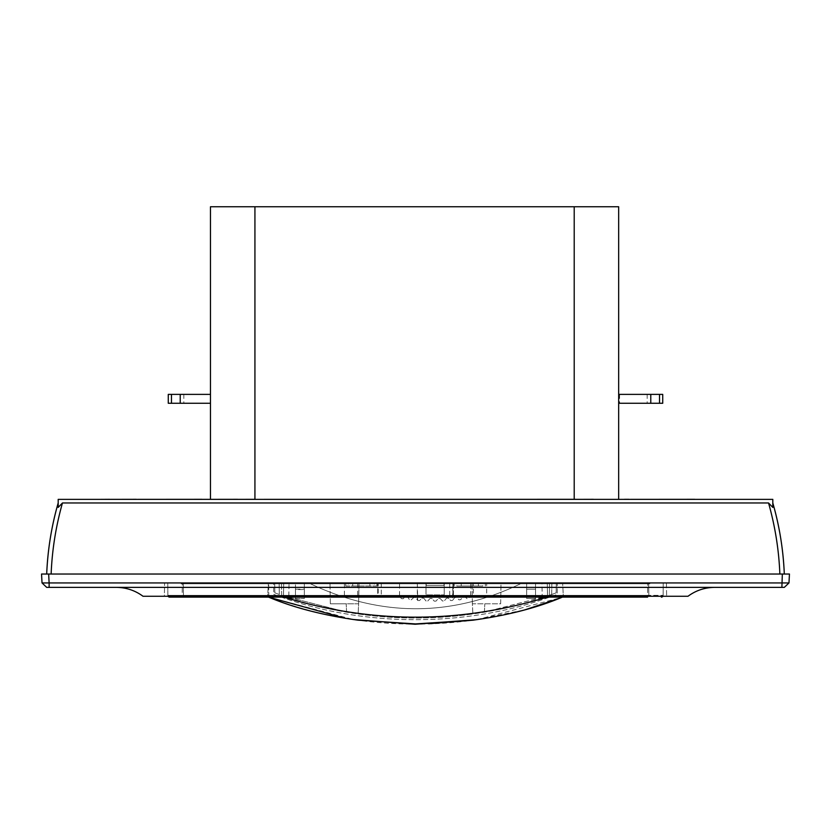 <?xml version="1.0" encoding="UTF-8"?>
<svg xmlns="http://www.w3.org/2000/svg" width="831" height="831" viewBox="0 0 831 831"><rect width="100%" height="100%" fill="white"/><g stroke="black" fill="none" stroke-linecap="round" stroke-linejoin="round"><path stroke-width="0.62" stroke-dasharray="4.16 3.12" d="M473.296 583.788L357.704 583.788L453.404 583.788L453.404 597.125L377.71 597.125L453.404 597.125L453.404 583.788L473.296 583.788L473.296 597.125M486.696 583.788L452.905 583.788L486.696 583.788L486.696 597.125L452.905 597.125L486.696 597.125M452.905 583.788L452.905 597.125M378.209 583.788L344.418 583.788L378.209 583.788L378.209 597.125L344.418 597.125L378.209 597.125M344.418 583.788L344.418 597.125M345.654 618.368L357.912 620.155L415.5 623.925L473.088 620.155L524.912 609.861M473.088 620.155L415.5 623.925L357.912 620.155L415.5 623.925L473.545 620.092M662.432 499.317L661.756 499.317M730.293 499.369L721.401 499.369M100.707 499.369L237.656 499.369M694.726 499.369L628.922 499.369M237.656 499.317L628.922 499.317M593.344 499.369L624.476 499.317M575.561 499.317L556.677 499.317L575.561 499.369M259.885 499.369L571.115 499.369L259.885 499.317M255.439 499.369L242.101 499.369L255.439 499.317M206.524 499.369L136.274 499.369M644.929 499.369L684.048 499.317L644.929 499.369M186.071 499.317L146.952 499.369L186.071 499.317M380.681 499.369L419.759 499.369L380.681 499.317M450.319 499.369L411.241 499.369L450.319 499.317M364.134 499.317L411.241 499.317L364.134 499.369M466.866 499.317L419.759 499.317L466.866 499.369M460.634 499.317L419.759 499.317L460.634 499.369M602.246 499.369L620.03 499.317L602.246 499.369M228.754 499.317L210.97 499.369L228.754 499.317M168.568 499.369L184.783 499.369M184.783 499.317L129.657 499.369M129.657 499.317L137.146 499.369M197.633 499.317L183.848 499.317L197.633 499.317M197.633 499.369L183.848 499.369L197.633 499.369M633.367 499.317L647.152 499.317L633.367 499.317M633.367 499.369L647.152 499.369L633.367 499.369M661.756 499.369L662.432 499.369M210.472 499.317L254.93 499.317L210.472 499.317L210.472 206.753L618.669 206.753L618.669 499.317L254.93 499.317L618.669 499.317M168.568 499.317L169.244 499.369M137.146 499.317L169.244 499.317M415.5 499.369L419.759 499.317L415.5 499.369M370.366 499.317L411.241 499.317L370.366 499.369M130.945 499.317L126.499 499.317L130.945 499.317M202.078 499.369L136.274 499.317M202.078 499.317L206.524 499.317M593.344 499.317L597.801 499.317M624.476 499.369L597.801 499.369M694.726 499.317L721.401 499.317M700.055 499.317L704.501 499.317L700.055 499.317M210.472 394.382L183.848 394.382L210.472 394.382L210.472 403.274L210.472 394.382L210.472 403.274L210.472 394.382L168.278 394.382M618.669 394.382L618.669 403.274L618.669 394.382L650.777 394.382L650.777 403.274L662.723 403.274M197.633 403.274L183.848 403.274L197.633 403.274M168.278 403.274L210.472 403.274M659.544 403.274L659.544 394.382L662.723 394.382M633.367 403.274L647.152 403.274L633.367 403.274M633.367 394.382L647.152 394.382L633.367 394.382M659.544 394.382L650.777 394.382M650.777 403.274L618.669 403.274M181.116 583.009L649.884 583.009L181.116 583.009L181.127 583.788L649.873 583.788L181.127 583.788L181.116 583.009M268.777 597.198L268.714 583.009L562.286 583.009L268.714 583.009L268.777 597.219C360.02 633.087 470.98 633.087 562.223 597.219L562.223 597.198M482.78 583.009L461.226 583.009L485.366 583.009L482.78 583.009L482.78 586.011L461.226 586.011L461.226 583.009M376.879 586.011L352.728 586.011L352.728 583.009L376.879 583.009L374.293 583.009L374.293 586.011L376.879 586.011L376.879 583.009M352.728 583.009L374.293 583.009M345.748 586.011L369.899 586.011L369.899 583.009L345.748 583.009L348.334 583.009L348.334 586.011L345.748 586.011L345.748 583.009M369.899 583.009L348.334 583.009M456.821 583.009L478.386 583.009L454.245 583.009L456.821 583.009L456.821 586.011L478.386 586.011L478.386 583.009M452.905 583.009L417.339 583.009L470.689 583.009L452.905 583.009L452.905 599.951L454.64 597.593L456.416 597.427L459.003 599.847L460.779 599.65L462.774 596.72L464.529 596.481L467.219 598.798L468.975 598.538C471.25 594.601 471.25 594.601 468.975 598.538C471.25 594.601 471.25 594.601 468.975 598.538L467.219 598.798L464.529 596.481L462.774 596.72L460.779 599.65L459.003 599.847L456.416 597.427L454.64 597.593L452.542 600.449L452.905 583.009M417.339 583.009L399.555 583.009L417.339 583.009L417.702 600.449A222.313 222.313 0 0 0 419.478 600.574L421.982 598.071A219.644 219.644 0 0 0 423.758 598.164L425.96 600.938A222.313 222.313 0 0 0 427.736 601.01L430.146 598.403A219.644 219.644 0 0 0 431.923 598.434L434.229 601.125A222.313 222.313 0 0 0 436.015 601.125L438.321 598.434A219.644 219.644 0 0 0 440.098 598.403L442.508 601.01A222.313 222.313 0 0 0 444.284 600.938L446.486 598.164A219.644 219.644 0 0 0 448.262 598.071L450.766 600.574A222.313 222.313 0 0 0 452.542 600.449A222.313 222.313 0 0 1 450.766 600.574L448.262 598.071A219.644 219.644 0 0 1 446.486 598.164L444.284 600.938A222.313 222.313 0 0 1 442.508 601.01L440.098 598.403A219.644 219.644 0 0 1 438.321 598.434L436.015 601.125A222.313 222.313 0 0 1 434.229 601.125L431.923 598.434A219.644 219.644 0 0 1 430.146 598.403L427.736 601.01A222.313 222.313 0 0 1 425.96 600.938L423.758 598.164A219.644 219.644 0 0 1 421.982 598.071L419.478 600.574A222.313 222.313 0 0 1 417.702 600.449L415.604 597.593L413.828 597.427L411.231 599.847L409.465 599.65L407.47 596.72L405.705 596.481L403.025 598.798L401.269 598.538C398.994 594.601 398.994 594.601 401.269 598.538C398.994 594.601 398.994 594.601 401.269 598.538L403.025 598.798L405.705 596.481L407.47 596.72L409.465 599.65L411.231 599.847L413.828 597.427L415.604 597.593L417.339 599.951L417.339 583.009M560.136 598.05L562.4 597.125L268.6 597.125L353.227 619.51M477.056 619.625L561.548 597.479M461.226 586.011L482.78 586.011M352.728 586.011L374.293 586.011M369.899 586.011L348.334 586.011M478.386 586.011L456.821 586.011M453.404 583.788L453.404 597.125L453.404 583.788M562.4 597.125L268.6 597.125M377.71 597.125L357.704 597.125L377.71 597.125L377.71 583.788L377.71 597.125M167.862 595.36A1.776 1.776 0 0 0 168.122 596.263A1.776 1.776 0 0 1 167.862 595.36L167.769 583.009L167.862 595.36L183.422 595.36L183.422 597.125L647.578 597.125L647.578 595.36L663.138 595.36L167.862 595.36A1.776 1.776 0 0 0 169.649 597.125M562.67 583.788L520.549 583.788L562.67 583.788L563.366 597.125L562.67 583.788M310.451 583.788L520.549 583.788L268.33 583.788L267.634 597.125L268.33 583.788L310.451 583.788C380.951 617.059 450.973 617.059 520.549 583.788C450.942 617.059 380.92 617.059 310.451 583.788M547.13 597.125C459.605 623.863 371.852 623.863 283.87 597.125M661.351 597.125A1.776 1.776 0 0 0 663.138 595.36L663.231 583.009L663.138 595.36A1.776 1.776 0 0 1 662.878 596.263A1.776 1.776 0 0 0 663.138 595.36M183.422 596.263L183.329 583.009L167.769 583.009L183.329 583.009L183.422 595.36L647.578 595.36L647.671 583.009L183.329 583.009L663.231 583.009L647.671 583.009L647.578 596.263M649.884 583.009L649.873 583.788L649.884 583.009M666.41 583.009L648.627 583.009L666.41 583.009L666.639 596.263L648.866 596.263L648.627 583.009L164.59 583.009L648.627 583.009L648.866 596.263L182.134 596.263L666.639 596.263L666.41 583.009M46.692 587.372L781.878 587.372L781.878 582.936L42.017 582.936L46.692 587.372L42.049 582.967M788.951 582.967L781.878 582.936L782.345 574.034L789.45 574.034L788.983 582.936L784.308 587.372L781.878 587.372M49.122 587.372L48.655 574.034L782.345 574.034M116.33 587.372C126.177 587.465 135.079 590.426 143.005 596.263L687.995 596.263C695.921 590.426 704.823 587.465 714.67 587.372L116.33 587.372L714.67 587.372M164.361 596.263L182.134 596.263L182.373 583.009L182.134 596.263L164.361 596.263L164.59 583.009L164.361 596.263M42.017 582.936L41.55 574.034L48.655 574.034M779.862 574.034L51.138 574.034L779.862 574.034C778.917 550.049 775.136 526.355 768.54 502.973L62.46 502.973L58.191 507.409L58.191 499.369L772.809 499.369L772.809 507.409L772.809 502.973L772.809 507.409L768.54 502.973M51.138 574.034L46.692 574.034L51.138 574.034C52.083 550.049 55.864 526.355 62.46 502.973M381.263 595.349L449.737 595.349L381.263 595.349L381.263 583.009L449.737 583.009L381.263 583.009M449.737 595.349L449.737 583.009M283.714 583.009L329.98 583.009L283.714 583.009L283.485 595.931L283.714 583.009L283.485 595.931L346.62 612.135L346.184 603.794L330.343 603.794L358.639 603.794L358.109 613.943L358.639 603.794L330.343 603.794L346.184 603.794L346.62 612.135L283.485 595.931L288.814 596.378L289.043 583.009L288.814 596.378L283.485 595.931L283.714 583.009M359.002 583.009L471.998 583.009L359.002 583.009L358.639 603.794L359.002 583.009M501.02 583.009L547.286 583.009L501.02 583.009L500.657 603.794L472.361 603.794L472.891 613.943L472.361 603.794L500.657 603.794L501.02 583.009M541.957 583.009L547.286 583.009L541.957 583.009L542.186 596.378L541.957 583.009M484.38 612.135L484.816 603.794L484.38 612.135L547.515 595.931L484.38 612.135M546.206 596.378L542.186 596.378L547.515 595.931L547.286 583.009L547.515 595.931L546.206 596.378M526.657 589.179L526.657 598.465L535.548 598.465L535.548 589.179L526.657 589.179L535.548 589.179L535.548 598.465L526.657 598.465L526.657 583.009L304.343 583.009L304.343 598.465L304.343 589.574L295.452 589.574L295.452 598.465L304.343 598.465L295.452 598.465L295.452 589.179L304.343 589.179L304.343 598.465L304.343 583.009L274.677 583.009L274.843 592.846L279.32 594.477C364.726 625.743 466.274 625.743 551.68 594.477L556.157 592.846L551.68 594.477L551.877 583.009L535.548 583.009L535.548 598.465L535.548 583.009L526.657 583.009L526.657 598.465L526.657 583.009L556.323 583.009L556.157 592.846L549.322 595.308L556.157 592.846L556.323 583.009L551.877 583.009L551.68 594.477C466.274 625.743 364.726 625.743 279.32 594.477L274.843 592.846L274.677 583.009L295.452 583.009L295.452 598.465L295.452 583.009L526.657 583.009L526.657 589.179M472.361 603.794L471.998 583.009L472.361 603.794M547.286 583.009L547.515 595.931L547.286 583.009M330.343 603.794L329.98 583.009L330.343 603.794M358.109 613.943C396.366 619.386 434.634 619.386 472.891 613.943C434.634 619.386 396.366 619.386 358.109 613.943M535.548 589.179L535.548 583.009L535.548 589.179M549.322 595.308L549.54 583.009L556.323 583.009L556.157 592.846L556.323 583.009L549.54 583.009L549.322 595.308M274.677 583.009L274.843 592.846L274.677 583.009L281.46 583.009L274.677 583.009M281.678 595.308L281.46 583.009L281.678 595.308M273.742 594.342C362.212 628.143 468.788 628.143 557.258 594.342L557.31 583.009L273.69 583.009L273.742 594.342C362.212 628.143 468.788 628.143 557.258 594.342L557.31 583.009L273.69 583.009L273.742 594.342M426.002 583.009L444.232 583.009L426.002 583.009L426.002 594.903L444.232 594.903L426.002 594.903L426.002 583.009M426.23 583.009L444.014 583.009L426.23 583.009L426.23 585.564L444.014 585.564L444.014 583.009L444.014 585.564L426.23 585.564L426.23 583.009M444.232 583.009L444.232 594.903L444.232 583.009M230.54 499.317A13.338 13.338 0 0 1 230.519 499.369L600.46 499.317A13.338 13.338 0 0 0 600.481 499.369L230.54 499.317L600.481 499.369A13.338 13.338 0 0 1 600.46 499.317L230.519 499.369A13.338 13.338 0 0 0 230.54 499.317A13.338 13.338 0 0 1 230.519 499.369M599.702 499.317L597.094 499.369L599.702 499.317M588.171 499.317L231.298 499.369L588.171 499.317M249.113 499.317L581.887 499.317L249.113 499.317M233.906 499.317L242.829 499.317L233.906 499.317M274.822 499.317L248.064 499.369L274.822 499.317M254.546 499.317L263.417 499.369L254.546 499.317M274.822 499.369L268.777 499.369L274.822 499.369M556.687 499.369L562.223 499.369L556.687 499.369M547.567 499.317L277.222 499.369L547.567 499.317M594.518 499.317L570.544 499.317L594.518 499.317M561.777 499.369L553.778 499.317L561.777 499.369M237.791 499.317L277.222 499.317L237.78 499.369M277.222 499.369L269.223 499.369L277.222 499.369M536.878 499.369L494.196 499.317L536.878 499.369M347.472 499.369L483.528 499.317L347.472 499.369M294.122 499.369L336.804 499.317L294.122 499.369M249.851 499.317L596.814 499.369L249.851 499.317M596.814 499.317L581.149 499.317L596.814 499.317M283.433 499.369L547.567 499.369L283.433 499.369M254.93 206.753L254.93 499.317M574.211 206.753L574.211 499.317M171.466 403.274L171.466 394.382M180.223 403.274L180.223 394.382M279.123 583.009L279.32 594.477L279.123 583.009M183.848 394.382L183.848 403.274M619.594 394.382L619.594 403.274M647.152 394.382L647.152 403.274M485.366 586.011L485.366 583.009M454.245 586.011L454.245 583.009M470.689 595.567L470.689 583.009M399.555 595.567L399.555 583.009M473.556 620.134L415.469 623.925L357.673 620.134M357.704 583.788L357.704 597.125"/><path stroke-width="1.25" d="M268.6 597.125C293.634 607.69 323.404 615.366 357.912 620.155L415.5 623.925L473.088 620.155C507.523 615.418 537.293 607.741 562.4 597.125M730.293 499.369L694.726 499.369M628.922 499.369L694.726 499.317M624.476 499.369L593.344 499.369M628.922 499.317L624.476 499.317M575.561 499.369L593.344 499.317M575.561 499.317L255.439 499.369M237.656 499.369L255.439 499.317M237.656 499.317L202.078 499.369M136.274 499.369L202.078 499.317M136.274 499.317L109.599 499.369M100.707 499.369L109.599 499.317M618.669 499.317L618.669 206.753L210.472 206.753L210.472 499.317M180.223 394.382L180.223 403.274L168.278 403.274L168.278 394.382L210.472 394.382M180.223 403.274L210.472 403.274M618.669 403.274L662.723 403.274L662.723 394.382L618.669 394.382M268.777 597.198L345.654 618.368M353.227 619.51L415.136 624.247L477.056 619.625M561.548 597.479L562.223 597.198M647.578 596.263L647.578 597.125L169.649 597.125L183.422 597.125L183.422 596.263M547.13 597.125C459.377 623.842 371.623 623.842 283.87 597.125M524.912 609.861L560.136 598.05M168.122 596.263A1.776 1.776 0 0 0 169.649 597.125A1.776 1.776 0 0 1 168.122 596.263M661.351 597.125A1.776 1.776 0 0 0 662.878 596.263A1.776 1.776 0 0 1 661.351 597.125M46.692 587.372L42.028 582.947L41.55 574.034L48.655 574.034L49.122 582.936L788.983 582.936L784.308 587.372L46.692 587.372L42.017 582.936L49.122 582.936L49.122 587.372M48.655 574.034L782.345 574.034L781.878 587.372M116.33 587.372C126.177 587.465 135.079 590.426 143.005 596.263L687.995 596.263C695.921 590.426 704.823 587.465 714.67 587.372M782.345 574.034L789.45 574.034L788.983 582.936L784.308 587.372L788.972 582.947M779.862 574.034C778.917 550.049 775.136 526.355 768.54 502.973L772.809 507.409L772.809 499.369L58.191 499.369L58.191 507.409L62.46 502.973C55.864 526.355 52.083 550.049 51.138 574.034M772.809 502.973C779.509 526.355 783.342 550.049 784.308 574.034C783.342 550.049 779.509 526.355 772.809 502.973C779.416 525.784 783.249 549.468 784.308 574.034C783.249 549.468 779.416 525.784 772.809 502.973M46.692 574.034C47.658 550.049 51.491 526.355 58.191 502.973C51.491 526.355 47.658 550.049 46.692 574.034C47.751 549.468 51.584 525.784 58.191 502.973C51.584 525.784 47.751 549.468 46.692 574.034M62.46 502.973L768.54 502.973M574.211 206.753L574.211 499.317M254.93 206.753L254.93 499.317M171.456 403.274L171.456 394.382M659.534 403.274L659.534 394.382M650.777 403.274L650.777 394.382M473.556 620.134L428.983 623.717"/></g></svg>
